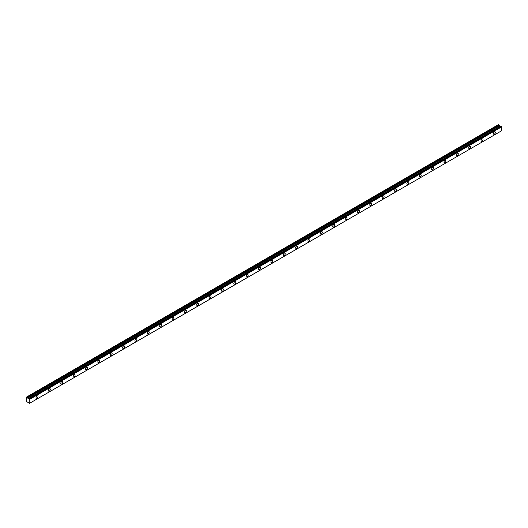 <?xml version="1.0" encoding="UTF-8"?>
<svg xmlns="http://www.w3.org/2000/svg" width="528" height="528" viewBox="0 0 528 528"><rect width="100%" height="100%" fill="white"/><g stroke="black" fill="none" stroke-linecap="round" stroke-linejoin="round"><path stroke-width="0.79" d="M500.9 126.053L29.41 398.627L500.867 126.047L28.657 398.581M494.386 134.132A1.386 0.799 120 0 0 495.29 132.911A1.386 0.799 120 0 0 495.079 131.802A1.386 0.799 120 0 0 494.386 131.868A1.386 0.799 120 0 0 493.482 133.089A1.386 0.799 120 0 0 493.7 134.198A1.386 0.799 120 0 0 494.386 134.132M37.013 398.198A1.386 0.799 120 0 0 37.917 396.977A1.386 0.799 120 0 0 37.699 395.868A1.386 0.799 120 0 0 37.013 395.934A1.386 0.799 120 0 0 36.109 397.155A1.386 0.799 120 0 0 36.32 398.264A1.386 0.799 120 0 0 37.013 398.198M49.375 391.057A1.386 0.799 120 0 0 50.279 389.836A1.386 0.799 120 0 0 50.061 388.727A1.386 0.799 120 0 0 49.375 388.799A1.386 0.799 120 0 0 48.47 390.02A1.386 0.799 120 0 0 48.682 391.129A1.386 0.799 120 0 0 49.375 391.057M61.736 383.922A1.386 0.799 120 0 0 62.641 382.701A1.386 0.799 120 0 0 62.423 381.592A1.386 0.799 120 0 0 61.736 381.658A1.386 0.799 120 0 0 60.832 382.879A1.386 0.799 120 0 0 61.043 383.988A1.386 0.799 120 0 0 61.736 383.922M74.098 376.787A1.386 0.799 120 0 0 75.002 375.566A1.386 0.799 120 0 0 74.785 374.458A1.386 0.799 120 0 0 74.098 374.524A1.386 0.799 120 0 0 73.194 375.745A1.386 0.799 120 0 0 73.405 376.853A1.386 0.799 120 0 0 74.098 376.787M86.46 369.646A1.386 0.799 120 0 0 87.358 368.425A1.386 0.799 120 0 0 87.146 367.316A1.386 0.799 120 0 0 86.46 367.389A1.386 0.799 120 0 0 85.556 368.61A1.386 0.799 120 0 0 85.767 369.719A1.386 0.799 120 0 0 86.46 369.646M98.815 362.512A1.386 0.799 120 0 0 99.719 361.291A1.386 0.799 120 0 0 99.508 360.182A1.386 0.799 120 0 0 98.815 360.248A1.386 0.799 120 0 0 97.911 361.469A1.386 0.799 120 0 0 98.129 362.578A1.386 0.799 120 0 0 98.815 362.512M111.177 355.37A1.386 0.799 120 0 0 112.081 354.156A1.386 0.799 120 0 0 111.87 353.047A1.386 0.799 120 0 0 111.177 353.113A1.386 0.799 120 0 0 110.273 354.334A1.386 0.799 120 0 0 110.491 355.443A1.386 0.799 120 0 0 111.177 355.37M123.539 348.236A1.386 0.799 120 0 0 124.443 347.015A1.386 0.799 120 0 0 124.232 345.906A1.386 0.799 120 0 0 123.539 345.979A1.386 0.799 120 0 0 122.635 347.193A1.386 0.799 120 0 0 122.852 348.308A1.386 0.799 120 0 0 123.539 348.236M135.901 341.101A1.386 0.799 120 0 0 136.805 339.88A1.386 0.799 120 0 0 136.594 338.771A1.386 0.799 120 0 0 135.901 338.837A1.386 0.799 120 0 0 134.996 340.058A1.386 0.799 120 0 0 135.214 341.167A1.386 0.799 120 0 0 135.901 341.101M148.262 333.96A1.386 0.799 120 0 0 149.167 332.746A1.386 0.799 120 0 0 148.955 331.637A1.386 0.799 120 0 0 148.262 331.703A1.386 0.799 120 0 0 147.358 332.924A1.386 0.799 120 0 0 147.569 334.033A1.386 0.799 120 0 0 148.262 333.96M160.624 326.825A1.386 0.799 120 0 0 161.528 325.604A1.386 0.799 120 0 0 161.317 324.496A1.386 0.799 120 0 0 160.624 324.568A1.386 0.799 120 0 0 159.72 325.783A1.386 0.799 120 0 0 159.931 326.891A1.386 0.799 120 0 0 160.624 326.825M172.986 319.691A1.386 0.799 120 0 0 173.89 318.47A1.386 0.799 120 0 0 173.679 317.361A1.386 0.799 120 0 0 172.986 317.427A1.386 0.799 120 0 0 172.082 318.648A1.386 0.799 120 0 0 172.293 319.757A1.386 0.799 120 0 0 172.986 319.691M185.348 312.55A1.386 0.799 120 0 0 186.252 311.335A1.386 0.799 120 0 0 186.041 310.226A1.386 0.799 120 0 0 185.348 310.292A1.386 0.799 120 0 0 184.444 311.513A1.386 0.799 120 0 0 184.655 312.622A1.386 0.799 120 0 0 185.348 312.55M197.71 305.415A1.386 0.799 120 0 0 198.614 304.194A1.386 0.799 120 0 0 198.403 303.085A1.386 0.799 120 0 0 197.71 303.158A1.386 0.799 120 0 0 196.805 304.372A1.386 0.799 120 0 0 197.017 305.481A1.386 0.799 120 0 0 197.71 305.415M210.071 298.28A1.386 0.799 120 0 0 210.976 297.059A1.386 0.799 120 0 0 210.764 295.951A1.386 0.799 120 0 0 210.071 296.017A1.386 0.799 120 0 0 209.167 297.238A1.386 0.799 120 0 0 209.378 298.346A1.386 0.799 120 0 0 210.071 298.28M222.433 291.139A1.386 0.799 120 0 0 223.337 289.925A1.386 0.799 120 0 0 223.126 288.816A1.386 0.799 120 0 0 222.433 288.882A1.386 0.799 120 0 0 221.529 290.103A1.386 0.799 120 0 0 221.74 291.212A1.386 0.799 120 0 0 222.433 291.139M234.795 284.005A1.386 0.799 120 0 0 235.699 282.784A1.386 0.799 120 0 0 235.488 281.675A1.386 0.799 120 0 0 234.795 281.747A1.386 0.799 120 0 0 233.891 282.962A1.386 0.799 120 0 0 234.102 284.071A1.386 0.799 120 0 0 234.795 284.005M247.157 276.87A1.386 0.799 120 0 0 248.061 275.649A1.386 0.799 120 0 0 247.85 274.54A1.386 0.799 120 0 0 247.157 274.606A1.386 0.799 120 0 0 246.253 275.827A1.386 0.799 120 0 0 246.464 276.936A1.386 0.799 120 0 0 247.157 276.87M259.519 269.729A1.386 0.799 120 0 0 260.423 268.514A1.386 0.799 120 0 0 260.212 267.399A1.386 0.799 120 0 0 259.519 267.472A1.386 0.799 120 0 0 258.614 268.693A1.386 0.799 120 0 0 258.826 269.801A1.386 0.799 120 0 0 259.519 269.729M271.88 262.594A1.386 0.799 120 0 0 272.785 261.373A1.386 0.799 120 0 0 272.573 260.264A1.386 0.799 120 0 0 271.88 260.337A1.386 0.799 120 0 0 270.976 261.551A1.386 0.799 120 0 0 271.187 262.66A1.386 0.799 120 0 0 271.88 262.594M284.242 255.46A1.386 0.799 120 0 0 285.146 254.239A1.386 0.799 120 0 0 284.935 253.13A1.386 0.799 120 0 0 284.242 253.196A1.386 0.799 120 0 0 283.338 254.417A1.386 0.799 120 0 0 283.549 255.526A1.386 0.799 120 0 0 284.242 255.46M296.604 248.318A1.386 0.799 120 0 0 297.508 247.097A1.386 0.799 120 0 0 297.297 245.989A1.386 0.799 120 0 0 296.604 246.061A1.386 0.799 120 0 0 295.7 247.282A1.386 0.799 120 0 0 295.911 248.391A1.386 0.799 120 0 0 296.604 248.318M308.966 241.184A1.386 0.799 120 0 0 309.87 239.963A1.386 0.799 120 0 0 309.659 238.854A1.386 0.799 120 0 0 308.966 238.92A1.386 0.799 120 0 0 308.062 240.141A1.386 0.799 120 0 0 308.273 241.25A1.386 0.799 120 0 0 308.966 241.184M321.328 234.049A1.386 0.799 120 0 0 322.232 232.828A1.386 0.799 120 0 0 322.021 231.719A1.386 0.799 120 0 0 321.328 231.785A1.386 0.799 120 0 0 320.423 233.006A1.386 0.799 120 0 0 320.635 234.115A1.386 0.799 120 0 0 321.328 234.049M333.689 226.908A1.386 0.799 120 0 0 334.594 225.687A1.386 0.799 120 0 0 334.382 224.578A1.386 0.799 120 0 0 333.689 224.651A1.386 0.799 120 0 0 332.785 225.872A1.386 0.799 120 0 0 332.996 226.981A1.386 0.799 120 0 0 333.689 226.908M346.051 219.773A1.386 0.799 120 0 0 346.955 218.552A1.386 0.799 120 0 0 346.744 217.444A1.386 0.799 120 0 0 346.051 217.51A1.386 0.799 120 0 0 345.147 218.731A1.386 0.799 120 0 0 345.358 219.839A1.386 0.799 120 0 0 346.051 219.773M358.413 212.639A1.386 0.799 120 0 0 359.317 211.418A1.386 0.799 120 0 0 359.106 210.309A1.386 0.799 120 0 0 358.413 210.375A1.386 0.799 120 0 0 357.509 211.596A1.386 0.799 120 0 0 357.72 212.705A1.386 0.799 120 0 0 358.413 212.639M370.775 205.498A1.386 0.799 120 0 0 371.679 204.277A1.386 0.799 120 0 0 371.468 203.168A1.386 0.799 120 0 0 370.775 203.24A1.386 0.799 120 0 0 369.871 204.461A1.386 0.799 120 0 0 370.082 205.57A1.386 0.799 120 0 0 370.775 205.498M383.137 198.363A1.386 0.799 120 0 0 384.041 197.142A1.386 0.799 120 0 0 383.83 196.033A1.386 0.799 120 0 0 383.137 196.099A1.386 0.799 120 0 0 382.232 197.32A1.386 0.799 120 0 0 382.444 198.429A1.386 0.799 120 0 0 383.137 198.363M395.498 191.222A1.386 0.799 120 0 0 396.403 190.007A1.386 0.799 120 0 0 396.191 188.899A1.386 0.799 120 0 0 395.498 188.965A1.386 0.799 120 0 0 394.594 190.186A1.386 0.799 120 0 0 394.805 191.294A1.386 0.799 120 0 0 395.498 191.222M407.86 184.087A1.386 0.799 120 0 0 408.764 182.866A1.386 0.799 120 0 0 408.553 181.757A1.386 0.799 120 0 0 407.86 181.83A1.386 0.799 120 0 0 406.956 183.044A1.386 0.799 120 0 0 407.167 184.16A1.386 0.799 120 0 0 407.86 184.087M420.222 176.953A1.386 0.799 120 0 0 421.126 175.732A1.386 0.799 120 0 0 420.908 174.623A1.386 0.799 120 0 0 420.222 174.689A1.386 0.799 120 0 0 419.318 175.91A1.386 0.799 120 0 0 419.529 177.019A1.386 0.799 120 0 0 420.222 176.953M432.584 169.811A1.386 0.799 120 0 0 433.488 168.597A1.386 0.799 120 0 0 433.27 167.488A1.386 0.799 120 0 0 432.584 167.554A1.386 0.799 120 0 0 431.68 168.775A1.386 0.799 120 0 0 431.891 169.884A1.386 0.799 120 0 0 432.584 169.811M444.946 162.677A1.386 0.799 120 0 0 445.85 161.456A1.386 0.799 120 0 0 445.632 160.347A1.386 0.799 120 0 0 444.946 160.42A1.386 0.799 120 0 0 444.041 161.634A1.386 0.799 120 0 0 444.253 162.743A1.386 0.799 120 0 0 444.946 162.677M457.307 155.542A1.386 0.799 120 0 0 458.212 154.321A1.386 0.799 120 0 0 457.994 153.212A1.386 0.799 120 0 0 457.307 153.278A1.386 0.799 120 0 0 456.403 154.499A1.386 0.799 120 0 0 456.614 155.608A1.386 0.799 120 0 0 457.307 155.542M469.669 148.401A1.386 0.799 120 0 0 470.567 147.187A1.386 0.799 120 0 0 470.356 146.078A1.386 0.799 120 0 0 469.669 146.144A1.386 0.799 120 0 0 468.765 147.365A1.386 0.799 120 0 0 468.976 148.474A1.386 0.799 120 0 0 469.669 148.401M482.024 141.266A1.386 0.799 120 0 0 482.929 140.045A1.386 0.799 120 0 0 482.717 138.937A1.386 0.799 120 0 0 482.024 139.009A1.386 0.799 120 0 0 481.12 140.224A1.386 0.799 120 0 0 481.338 141.332A1.386 0.799 120 0 0 482.024 141.266M29.449 403.366L26.4 401.405L26.4 397.122L27.238 397.386L499.039 124.997L498.406 124.615L26.605 397.003M500.392 126.205L499.039 124.997M500.867 126.047L29.066 398.442M501.6 130.779L29.799 403.168L501.587 130.805L501.6 126.898L501.211 126.232M500.425 126.185L28.591 398.594L27.238 397.386M501.567 126.826L29.766 399.221L29.799 403.168L29.443 403.385M29.766 399.221L29.449 398.686L501.25 126.298M499.006 124.958L27.205 397.353M499.409 125.631L27.608 398.026M27.68 398.099L499.481 125.71M500.32 126.192L28.519 398.587M29.799 399.287L501.6 126.898M501.587 130.805L29.786 403.194"/></g></svg>
